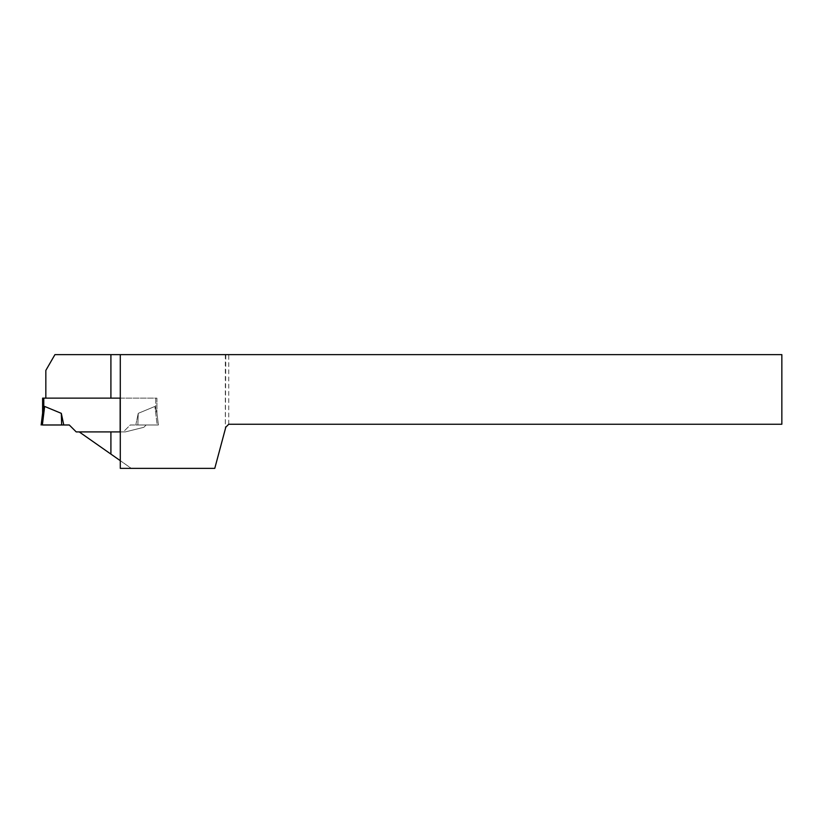 <?xml version="1.0" encoding="UTF-8"?>
<svg xmlns="http://www.w3.org/2000/svg" width="823" height="823" viewBox="0 0 823 823"><rect width="100%" height="100%" fill="white"/><g stroke="black" fill="none" stroke-linecap="round" stroke-linejoin="round"><path stroke-width="0.62" stroke-dasharray="4.12 3.09" d="M43.784 398.126L42.611 398.126L42.611 413.043L43.784 408.013L43.784 398.126L156.926 398.126L156.926 413.043L154.899 406.439L138.233 413.352L154.899 406.439L156.771 411.757L158.397 424.987L156.771 411.757L158.397 424.987L157.172 424.987L154.899 406.439L157.172 424.987L137.873 424.987L138.233 413.352L137.873 424.987L135.785 424.987L138.233 413.352L135.785 424.987L158.397 424.987L146.155 424.987L143.83 427.312L125.363 431.91L79.224 431.91L123.327 431.91L130.26 424.987L135.785 424.987L130.26 424.987L123.327 431.91L76.22 431.91L69.286 424.987L63.762 424.987L61.314 413.352L44.648 406.439L42.374 424.987L61.663 424.987L61.314 413.352M120.148 398.126L156.926 398.126L156.926 413.043L156.926 398.126L45.841 398.126L156.926 398.126L156.926 413.043L158.397 424.987L146.155 424.987L143.83 427.312L125.363 431.91L120.148 431.91M42.611 413.043L42.775 411.757M41.15 424.987L42.374 424.987C40.358 424.987 40.358 424.987 42.374 424.987M63.762 424.987L61.663 424.987M225.337 354.631L225.337 428.937L225.811 354.631L54.935 354.631L45.841 370.391L45.841 398.126M225.337 428.937L214.772 468.369L131.289 468.369L79.224 431.91M120.292 460.664L120.292 468.369L131.289 468.369L120.292 460.664L120.292 354.631M225.811 427.178L228.743 424.246L781.85 424.246L781.85 354.631L225.811 354.631M228.743 424.246L228.743 354.631M155.753 398.126L155.753 408.013L155.753 398.126"/><path stroke-width="1.23" d="M45.841 398.126L110.91 398.126L110.91 354.631L54.935 354.631L45.841 370.391L45.841 398.126L42.611 398.126L42.611 413.043M43.784 398.126L43.784 408.013L44.648 406.439L42.775 411.757L41.15 424.987L42.775 411.757M61.314 413.352L44.648 406.439L42.374 424.987L63.762 424.987L61.314 413.352L61.663 424.987M79.224 431.91L110.91 454.101L110.91 431.91L76.22 431.91L69.286 424.987L42.374 424.987M110.91 354.631L781.85 354.631L781.85 424.246L228.743 424.246L225.811 427.178L214.772 468.369L120.292 468.369L120.292 354.631M110.91 454.101L120.292 460.664M110.91 431.91L120.148 431.91L120.148 398.126L110.91 398.126"/></g></svg>
